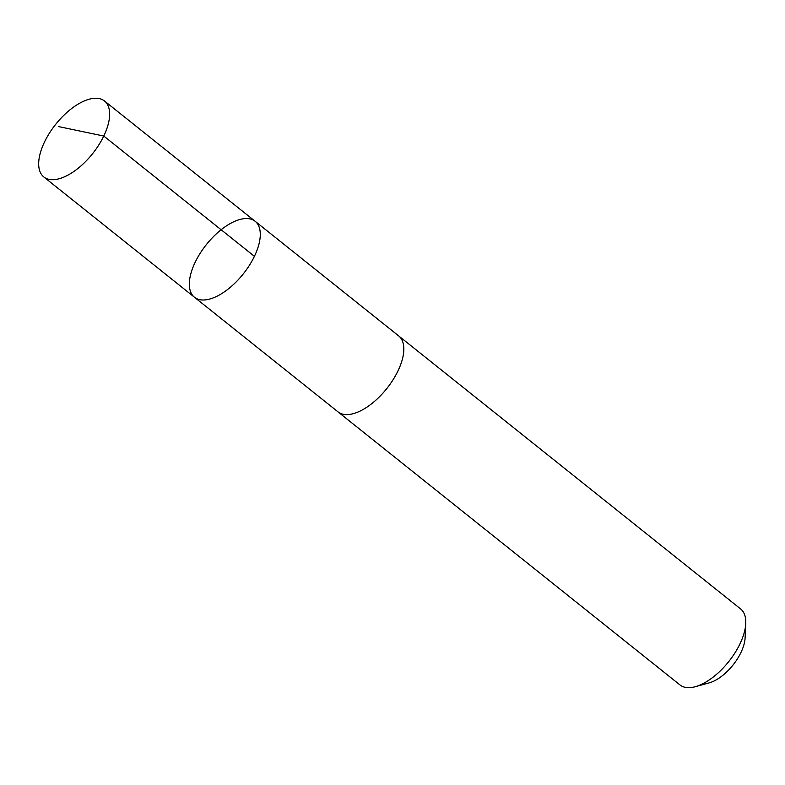 <?xml version="1.0" encoding="UTF-8"?>
<svg xmlns="http://www.w3.org/2000/svg" width="785" height="785" viewBox="0 0 785 785"><rect width="100%" height="100%" fill="white"/><g stroke="black" fill="none" stroke-linecap="round" stroke-linejoin="round"><path stroke-width="1.18" d="M255.135 221.282L398.682 335.911A48.601 23.56 128.6 0 1 390.057 384.228A48.601 23.56 128.6 0 1 338.021 411.87L194.474 297.26A48.611 23.57 -51.4 0 0 243.222 273.975A48.611 23.57 -51.4 0 0 255.135 221.282A48.611 23.57 -51.4 0 0 203.099 248.933A48.611 23.57 -51.4 0 0 194.474 297.26A48.611 23.57 -51.4 0 0 243.222 273.975A48.611 23.57 -51.4 0 0 255.135 221.282L104.493 100.99A48.621 23.57 128.6 0 1 95.878 149.317A48.621 23.57 128.6 0 1 43.823 176.968A48.621 23.57 128.6 0 1 52.448 128.642A48.621 23.57 128.6 0 1 104.493 100.99M398.27 335.578A48.621 23.57 128.6 0 1 398.682 335.901A48.621 23.57 128.6 0 1 390.066 384.228A48.621 23.57 128.6 0 1 338.011 411.88A48.621 23.57 128.6 0 1 337.609 411.546M398.682 335.901L740.628 608.944A48.621 23.57 128.6 0 1 745.75 623.467A48.621 23.57 128.6 0 1 732.003 657.271A48.621 23.57 128.6 0 1 695.255 686.708A48.621 23.57 128.6 0 1 679.957 684.922L338.011 411.88M745.75 623.467L745.102 637.901A34.579 16.77 128.6 0 1 735.329 661.951A34.579 16.77 128.6 0 1 709.189 682.881L695.255 686.708M254.418 256.332L103.777 136.04L58.669 126.611M194.474 297.26L43.823 176.968"/></g></svg>
